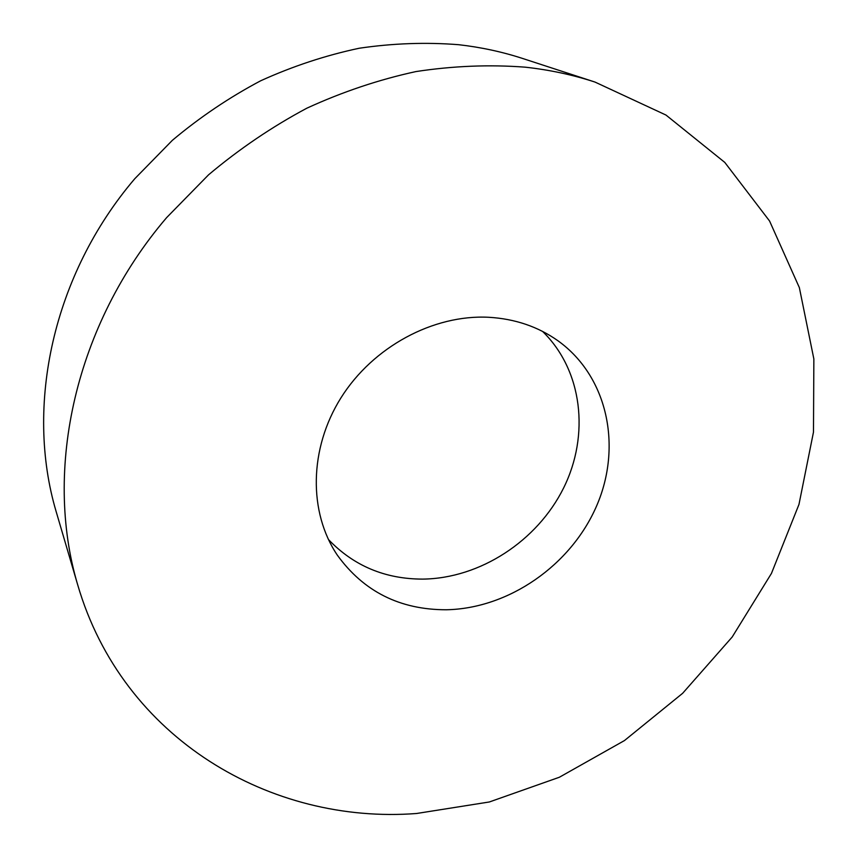 <?xml version="1.0" encoding="UTF-8"?>
<svg xmlns="http://www.w3.org/2000/svg" width="857" height="857" viewBox="0 0 857 857"><rect width="100%" height="100%" fill="white"/><g stroke="black" fill="none" stroke-linecap="round" stroke-linejoin="round"><path stroke-width="1.29" d="M594.994 82.068L522.716 58.501C502.202 51.816 480.852 47.221 458.677 44.703C426.047 42.122 392.913 43.289 359.297 48.228C325.724 55.341 292.869 66.182 260.721 80.762C229.344 97.366 199.895 117.216 172.364 140.323L134.795 178.706C52.77 274.872 24.799 406.047 56.187 511.715L77.644 584.656C122.733 739.505 271.69 824.638 416.588 813.497L489.358 801.97L559.375 777.245L624.464 740.555L682.654 693.292L732.189 637.008L771.45 573.419L798.981 504.409L813.475 432.132L813.861 358.976L799.356 287.62L769.586 221.042L724.797 162.423L665.975 115.052L594.994 82.068C572.701 74.795 549.423 69.824 525.159 67.167C489.411 64.457 453.01 65.925 415.956 71.57C378.89 79.626 342.532 91.828 306.881 108.175C272.033 126.782 239.264 148.989 208.583 174.796L166.644 217.603C74.966 324.792 43.461 469.85 77.644 584.656M446.218 609.766C508.822 608.62 571.062 565.192 596.654 505.823C622.353 446.572 607.817 376.523 557.95 340.765C538.003 326.635 514.95 318.815 488.779 317.283C433.321 314.38 372.977 346.806 340.968 397.819C308.938 448.843 308.477 512.379 337.304 555.111C363.657 591.555 399.962 609.777 446.218 609.766M542.599 331.434C582.621 370.385 589.905 435.11 563.563 488.072C537.21 541.099 480.059 578.432 422.769 579.107C385.125 579.086 353.673 565.877 328.424 539.503"/></g></svg>
